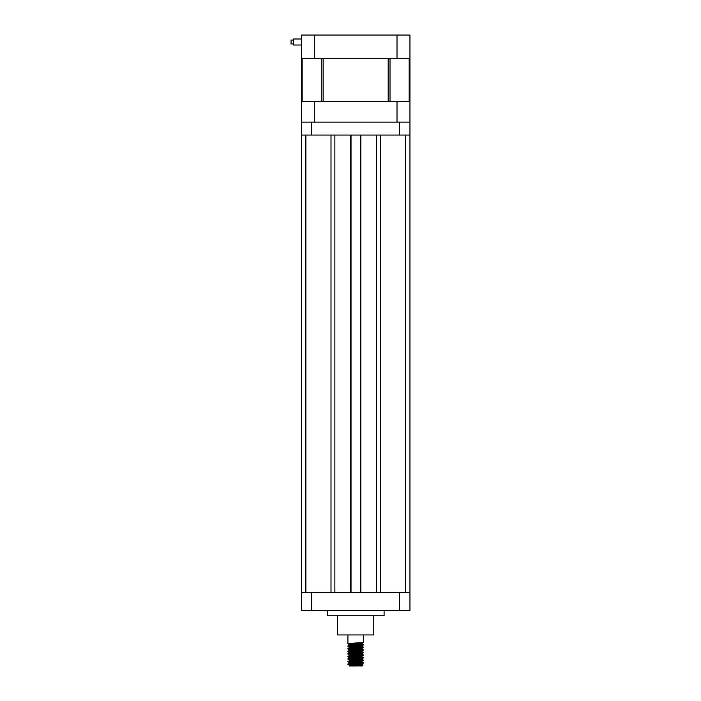 <?xml version="1.0" encoding="UTF-8"?>
<svg xmlns="http://www.w3.org/2000/svg" width="701" height="701" viewBox="0 0 701 701"><rect width="100%" height="100%" fill="white"/><g stroke="black" fill="none" stroke-linecap="round" stroke-linejoin="round"><path stroke-width="1.05" d="M330.995 592.494L330.995 135.065M301.395 592.494L311.735 592.494L311.735 610.589L301.395 610.589L301.395 122.14L409.945 122.14L409.945 610.589L399.605 610.589L399.605 592.494L409.945 592.494M360.84 135.065L376.472 135.065L376.472 592.494L360.84 592.494L360.84 135.065M360.323 592.494L360.323 135.065M351.017 135.065L351.017 592.494M334.868 592.494L350.5 592.494L350.5 135.065L334.868 135.065L334.868 592.494M409.945 135.065L399.605 135.065L399.605 122.14M311.735 122.14L311.735 135.065L399.605 135.065M311.735 135.065L301.395 135.065M384.095 610.589L384.095 615.758L327.244 615.758L327.244 610.589M311.735 592.494L399.605 592.494M317.553 592.494L319.49 592.494M311.735 610.589L399.605 610.589M350.938 646.629C342.719 646.199 352.769 645.77 360.402 645.341L363.425 644.64L359.543 644.21M362.829 644.797L351.814 644.105M350.938 646.304C342.719 645.875 352.769 645.446 360.402 645.016L363.425 644.64M350.938 644.044C342.719 643.614 352.769 643.185 360.402 642.756L363.425 642.379L363.425 634.94M353.383 664.662L347.976 664.399L349.352 663.172L361.97 661.981L362.023 661.28M354.189 665.249L350.009 664.662C343.332 664.241 353.418 663.838 360.402 663.426L363.39 663.093L361.979 661.875M351.814 662.191L347.976 661.814L349.352 660.587L361.97 659.396L362.023 658.695M348.502 664.18L350.938 664.399C342.719 663.97 352.769 663.54 360.402 663.111L363.425 662.734M354.285 662.016L348.502 661.595M350.938 662.138C342.719 661.709 352.769 661.28 360.402 660.85L363.39 660.508L361.979 659.29M350.938 661.814C342.719 661.385 352.769 660.955 360.402 660.526L363.425 660.149M351.175 660.307L347.95 659.212L350.938 659.553C342.719 659.124 352.769 658.695 360.402 658.265L363.39 657.924L361.979 656.706M348.502 659.019L350.938 659.229C342.719 658.8 352.769 658.37 360.402 657.941L363.425 657.564M350.938 656.968C342.719 656.539 352.769 656.11 360.402 655.68L363.425 654.979L360.165 653.849M357.046 654.725L351.814 654.436M350.938 656.644C342.719 656.215 352.769 655.785 360.402 655.356L363.425 654.979M350.938 654.383C342.719 653.954 352.769 653.525 360.402 653.095L363.39 652.754L361.979 651.544M348.502 653.849L350.938 654.059C342.719 653.63 352.769 653.201 360.402 652.771L363.425 652.394M350.938 651.799C342.719 651.369 352.769 650.94 360.402 650.51L363.425 649.809L359.543 649.38M362.829 649.967L357.046 649.555M350.938 651.474C342.719 651.045 352.769 650.616 360.402 650.186L363.425 649.809M350.938 649.214C342.719 648.784 352.769 648.355 360.402 647.926L363.425 647.225L359.543 646.795M350.938 648.889C342.719 648.46 352.769 648.031 360.402 647.601L363.425 647.225M347.95 659.212L349.352 658.002L361.97 656.811L362.023 656.11M349.352 658.002L347.915 656.592L349.352 655.417L361.979 654.129M351.175 655.137L347.915 654.007L349.352 652.833L361.97 651.641L362.023 650.94M349.352 652.833L347.915 651.422L349.352 650.248L361.97 649.056L360.165 648.679M349.352 650.248L347.915 648.846L349.352 647.663L361.97 646.471L362.023 645.77M349.352 647.663L347.915 646.261L349.352 645.078L361.97 643.886L354.294 643.097M347.95 664.382L349.317 665.153L349.317 665.801L361.979 664.46L362.995 665.047L349.361 665.95M363.004 665.074L362.128 665.95L349.352 665.757M349.738 665.95L356.713 665.95M351.797 645.498L349.37 645.174L349.317 644.482L347.915 643.676L347.915 634.94M361.979 664.46L360.165 664.189M351.797 663.593L349.352 663.172M349.352 660.027L349.352 660.587M349.352 654.857L349.352 655.417M349.317 665.153L361.97 663.917L363.39 663.093M351.175 662.892L349.352 662.611L350.631 662.296L361.97 661.332L363.39 660.508M349.317 659.983L361.97 658.747L363.39 657.924M349.317 657.407L361.97 656.162L363.39 655.339M349.317 654.822L361.97 653.577L359.517 653.148M349.317 652.237L361.97 650.992L363.39 650.169M349.317 649.652L361.97 648.407L363.39 647.584M349.317 647.067L361.97 645.823L363.39 644.999M349.317 644.482L361.97 643.238L359.517 642.808M373.756 615.758L373.756 634.94L337.575 634.94L337.575 615.758M301.395 122.14L301.395 101.47L314.32 101.47L314.32 122.14L397.02 122.14L397.02 101.47L314.32 101.47M397.02 101.47L409.945 101.47L409.945 122.14M293.64 43.935L291.055 43.935L291.055 40.062L293.64 40.062M301.395 45.013L293.64 45.013L293.64 38.993L301.395 38.993M397.02 58.306L301.395 58.306L301.395 35.05L409.945 35.05L409.945 58.306L397.02 58.306L397.02 35.05M314.32 35.05L314.32 58.306M409.945 58.306L409.945 101.47M301.395 101.47L301.395 58.306M388.196 58.306L323.143 58.306L323.143 101.47L388.196 101.47L388.196 58.306M405.45 592.494L405.45 135.065M305.881 135.065L305.881 592.494M409.182 101.47L409.182 58.306M390.019 58.306L390.019 101.47M321.312 101.47L321.312 58.306M302.157 58.306L302.157 101.47M380.345 592.494L380.345 135.065M363.39 649.774L361.979 648.96M363.39 647.189L361.979 646.375M363.39 644.605L361.979 643.79M362.023 664.513L362.023 663.865M349.317 663.216L349.317 662.568M362.023 654.173L362.023 653.525M362.023 649.003L362.023 648.355M362.023 643.833L362.023 643.185M349.352 662.611L347.95 661.797M361.988 653.569L363.39 652.754M361.988 643.229L363.39 642.414"/></g></svg>

